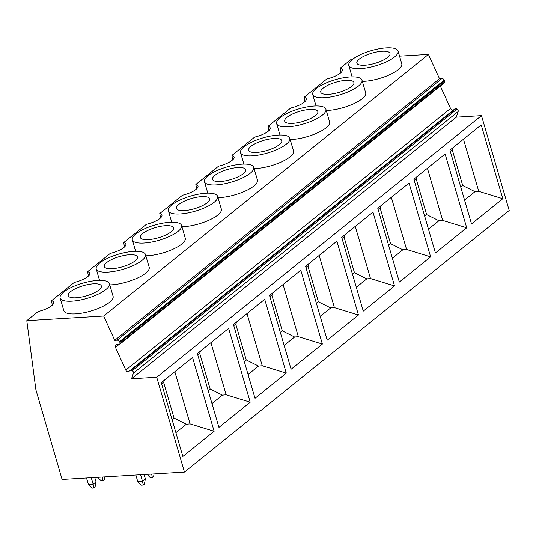 <?xml version="1.0" encoding="UTF-8"?>
<svg xmlns="http://www.w3.org/2000/svg" width="536" height="536" viewBox="0 0 536 536"><rect width="100%" height="100%" fill="white"/><g stroke="black" fill="none" stroke-linecap="round" stroke-linejoin="round"><path stroke-width="0.8" d="M114.758 340.327L117.123 340.186A2.399 1.836 51.1 0 1 119.501 341.693L119.856 342.343A1.441 1.099 51.1 0 1 119.99 343.502L119.722 344.179A0.958 0.737 51.1 0 1 118.999 344.548L116.292 344.728A2.399 1.836 -128.9 0 0 115.776 344.996A2.399 1.836 -128.9 0 0 115.448 347.362L125.806 370.088A2.399 1.836 -128.9 0 0 128.56 371.736L130.389 370.249A0.958 0.737 51.1 0 1 131.253 370.182L132.238 370.711A1.916 1.467 51.1 0 1 133.41 373.17L131.548 378.785L156.726 377.25L184.458 472.075L62.102 479.439L35.912 389.866L26.8 320.662L103.683 316.032L114.758 340.327L439.5 78.725L441.865 78.578A2.399 1.836 51.1 0 1 444.243 80.085L444.605 80.742A1.441 1.099 51.1 0 1 444.733 81.894L444.471 82.578A0.958 0.737 51.1 0 1 444.29 82.825L119.548 344.434M103.683 316.032L428.432 54.431L439.5 78.725M26.8 320.662L38.157 311.51A14.867 4.576 -16.3 0 0 53.68 302.291A14.867 4.576 -16.3 0 0 51.523 300.743L74.243 282.439A14.867 4.576 -16.3 0 0 89.767 273.219A14.867 4.576 -16.3 0 0 87.609 271.678L110.322 253.374A14.867 4.576 -16.3 0 0 125.846 244.155A14.867 4.576 -16.3 0 0 123.689 242.607L146.408 224.309A14.867 4.576 -16.3 0 0 161.932 215.083A14.867 4.576 -16.3 0 0 159.768 213.542L182.488 195.238A14.867 4.576 -16.3 0 0 198.012 186.019A14.867 4.576 -16.3 0 0 195.854 184.471L218.574 166.173A14.867 4.576 -16.3 0 0 234.091 156.954A14.867 4.576 -16.3 0 0 231.934 155.406L254.654 137.102A14.867 4.576 -16.3 0 0 270.178 127.883A14.867 4.576 -16.3 0 0 268.02 126.342L290.74 108.038A14.867 4.576 -16.3 0 0 306.257 98.818A14.867 4.576 -16.3 0 0 304.1 97.271L326.819 78.973A14.867 4.576 -16.3 0 0 342.343 69.747A14.867 4.576 -16.3 0 0 340.186 68.206L351.542 59.054L353.043 58.96M399.541 56.166L428.432 54.431M109.766 284.877A25.654 7.893 -16.3 0 0 111.689 284.804A25.654 7.893 -16.3 0 0 137.618 277.97A25.654 7.893 -16.3 0 0 149.182 267.25L145.477 254.546A25.654 7.893 -16.3 0 0 133.719 251.364A25.654 7.893 -16.3 0 0 107.79 258.198A25.654 7.893 -16.3 0 0 96.219 268.918A25.654 7.893 -16.3 0 0 107.977 272.1A25.654 7.893 -16.3 0 0 133.913 265.266A25.654 7.893 -16.3 0 0 145.477 254.546M145.846 255.806A25.654 7.893 -16.3 0 0 147.769 255.732A25.654 7.893 -16.3 0 0 173.698 248.898A25.654 7.893 -16.3 0 0 185.268 238.178L181.563 225.475A25.654 7.893 -16.3 0 0 169.805 222.299A25.654 7.893 -16.3 0 0 143.869 229.133A25.654 7.893 -16.3 0 0 132.305 239.853A25.654 7.893 -16.3 0 0 144.063 243.029A25.654 7.893 -16.3 0 0 169.992 236.195A25.654 7.893 -16.3 0 0 181.563 225.475M181.932 226.741A25.654 7.893 -16.3 0 0 183.855 226.668A25.654 7.893 -16.3 0 0 209.784 219.834A25.654 7.893 -16.3 0 0 221.348 209.114L217.643 196.41A25.654 7.893 -16.3 0 0 205.884 193.228A25.654 7.893 -16.3 0 0 179.955 200.062A25.654 7.893 -16.3 0 0 168.384 210.782A25.654 7.893 -16.3 0 0 180.143 213.965A25.654 7.893 -16.3 0 0 206.079 207.13A25.654 7.893 -16.3 0 0 217.643 196.41M218.011 197.67A25.654 7.893 -16.3 0 0 219.934 197.596A25.654 7.893 -16.3 0 0 245.863 190.762A25.654 7.893 -16.3 0 0 257.434 180.049L253.729 167.346A25.654 7.893 -16.3 0 0 241.964 164.163A25.654 7.893 -16.3 0 0 216.035 170.997A25.654 7.893 -16.3 0 0 204.471 181.717A25.654 7.893 -16.3 0 0 216.229 184.9A25.654 7.893 -16.3 0 0 242.158 178.066A25.654 7.893 -16.3 0 0 253.729 167.346M254.098 168.606A25.654 7.893 -16.3 0 0 256.014 168.532A25.654 7.893 -16.3 0 0 281.949 161.698A25.654 7.893 -16.3 0 0 293.514 150.978L289.809 138.275A25.654 7.893 -16.3 0 0 278.05 135.092A25.654 7.893 -16.3 0 0 252.121 141.926A25.654 7.893 -16.3 0 0 240.55 152.646A25.654 7.893 -16.3 0 0 252.309 155.829A25.654 7.893 -16.3 0 0 278.244 148.995A25.654 7.893 -16.3 0 0 289.809 138.275M290.177 139.541A25.654 7.893 -16.3 0 0 292.1 139.467A25.654 7.893 -16.3 0 0 318.029 132.633A25.654 7.893 -16.3 0 0 329.6 121.913L325.895 109.21A25.654 7.893 -16.3 0 0 314.13 106.028A25.654 7.893 -16.3 0 0 288.2 112.861A25.654 7.893 -16.3 0 0 276.636 123.582A25.654 7.893 -16.3 0 0 288.395 126.764A25.654 7.893 -16.3 0 0 314.324 119.93A25.654 7.893 -16.3 0 0 325.895 109.21M326.263 110.47A25.654 7.893 -16.3 0 0 328.179 110.396A25.654 7.893 -16.3 0 0 354.115 103.562A25.654 7.893 -16.3 0 0 365.679 92.842L361.974 80.139A25.654 7.893 -16.3 0 0 350.216 76.963A25.654 7.893 -16.3 0 0 324.287 83.797A25.654 7.893 -16.3 0 0 312.716 94.517A25.654 7.893 -16.3 0 0 324.474 97.693A25.654 7.893 -16.3 0 0 350.41 90.859A25.654 7.893 -16.3 0 0 361.974 80.139M362.343 81.405A25.654 7.893 -16.3 0 0 364.266 81.331A25.654 7.893 -16.3 0 0 390.195 74.497A25.654 7.893 -16.3 0 0 401.766 63.777L398.06 51.074A25.654 7.893 -16.3 0 0 386.295 47.892A25.654 7.893 -16.3 0 0 360.366 54.726A25.654 7.893 -16.3 0 0 348.802 65.446A25.654 7.893 -16.3 0 0 360.56 68.628A25.654 7.893 -16.3 0 0 386.49 61.794A25.654 7.893 -16.3 0 0 398.06 51.074M60.139 297.983L63.844 310.686A25.654 7.893 -16.3 0 0 75.603 313.868A25.654 7.893 -16.3 0 0 101.532 307.034A25.654 7.893 -16.3 0 0 113.103 296.314L109.398 283.611A25.654 7.893 -16.3 0 0 97.639 280.429A25.654 7.893 -16.3 0 0 71.703 287.263A25.654 7.893 -16.3 0 0 60.139 297.983A25.654 7.893 -16.3 0 0 71.898 301.165A25.654 7.893 -16.3 0 0 97.827 294.331A25.654 7.893 -16.3 0 0 109.398 283.611M93.425 283.825A17.266 5.313 163.7 0 1 101.338 285.963A17.266 5.313 163.7 0 1 93.559 293.179A17.266 5.313 163.7 0 1 76.105 297.775A17.266 5.313 163.7 0 1 68.193 295.638A17.266 5.313 163.7 0 1 75.978 288.422A17.266 5.313 163.7 0 1 93.425 283.825M129.511 254.754A17.266 5.313 163.7 0 1 137.424 256.898A17.266 5.313 163.7 0 1 129.638 264.107A17.266 5.313 163.7 0 1 112.192 268.71A17.266 5.313 163.7 0 1 104.279 266.566A17.266 5.313 163.7 0 1 112.058 259.357A17.266 5.313 163.7 0 1 129.511 254.754M165.591 225.69A17.266 5.313 163.7 0 1 173.503 227.827A17.266 5.313 163.7 0 1 165.725 235.043A17.266 5.313 163.7 0 1 148.271 239.639A17.266 5.313 163.7 0 1 140.358 237.502A17.266 5.313 163.7 0 1 148.144 230.286A17.266 5.313 163.7 0 1 165.591 225.69M201.677 196.618A17.266 5.313 163.7 0 1 209.589 198.762A17.266 5.313 163.7 0 1 201.804 205.971A17.266 5.313 163.7 0 1 184.357 210.574A17.266 5.313 163.7 0 1 176.445 208.43A17.266 5.313 163.7 0 1 184.223 201.221A17.266 5.313 163.7 0 1 201.677 196.618M237.756 167.554A17.266 5.313 163.7 0 1 245.669 169.691A17.266 5.313 163.7 0 1 237.884 176.907A17.266 5.313 163.7 0 1 220.437 181.503A17.266 5.313 163.7 0 1 212.524 179.366A17.266 5.313 163.7 0 1 220.309 172.15A17.266 5.313 163.7 0 1 237.756 167.554M273.842 138.489A17.266 5.313 163.7 0 1 281.755 140.626A17.266 5.313 163.7 0 1 273.97 147.842A17.266 5.313 163.7 0 1 256.523 152.438A17.266 5.313 163.7 0 1 248.61 150.301A17.266 5.313 163.7 0 1 256.389 143.085A17.266 5.313 163.7 0 1 273.842 138.489M309.922 109.418A17.266 5.313 163.7 0 1 317.835 111.562A17.266 5.313 163.7 0 1 310.049 118.771A17.266 5.313 163.7 0 1 292.602 123.374A17.266 5.313 163.7 0 1 284.69 121.23A17.266 5.313 163.7 0 1 292.475 114.021A17.266 5.313 163.7 0 1 309.922 109.418M346.008 80.353A17.266 5.313 163.7 0 1 353.921 82.49A17.266 5.313 163.7 0 1 346.135 89.706A17.266 5.313 163.7 0 1 328.689 94.303A17.266 5.313 163.7 0 1 320.769 92.165A17.266 5.313 163.7 0 1 328.555 84.949A17.266 5.313 163.7 0 1 346.008 80.353M382.088 51.282A17.266 5.313 163.7 0 1 390 53.426A17.266 5.313 163.7 0 1 382.215 60.635A17.266 5.313 163.7 0 1 364.768 65.238A17.266 5.313 163.7 0 1 356.855 63.094A17.266 5.313 163.7 0 1 364.641 55.885A17.266 5.313 163.7 0 1 382.088 51.282M340.983 72.588L340.186 68.206M52.32 305.125L51.523 300.743M88.406 276.06L87.609 271.678M124.486 246.989L123.689 242.607M160.572 217.924L159.768 213.542M196.652 188.86L195.854 184.471M232.738 159.788L231.934 155.406M268.817 130.724L268.02 126.342M304.904 101.652L304.1 97.271M184.458 472.075L509.2 210.474L481.469 115.642L156.726 377.25M161.276 382.65L182.856 456.451L214.132 431.259L192.551 357.458L161.276 382.65M197.362 353.579L218.943 427.386L250.212 402.194L228.631 328.394L197.362 353.579M233.441 324.515L255.022 398.322L286.298 373.13L264.717 299.322L233.441 324.515M269.528 295.45L291.108 369.25L322.377 344.058L300.797 270.258L269.528 295.45M305.607 266.379L327.188 340.186L358.463 314.994L336.883 241.187L305.607 266.379M341.693 237.314L363.274 311.115L394.543 285.923L372.962 212.122L341.693 237.314M377.773 208.243L399.353 282.05L430.629 256.858L409.042 183.057L377.773 208.243M413.859 179.178L435.44 252.985L466.709 227.793L445.128 153.986L413.859 179.178M449.938 150.114L471.519 223.914L502.795 198.722L481.207 124.921L449.938 150.114M131.548 378.785L456.297 117.176L481.469 115.642M130.503 370.162L455.138 108.647A0.958 0.737 51.1 0 1 455.995 108.58L456.98 109.103A1.916 1.467 51.1 0 1 458.153 111.568L456.297 117.176M440.317 86.028L450.548 108.48A2.399 1.836 -128.9 0 0 453.275 110.135M164.887 379.743L163.567 382.195L174.059 418.073L186.361 424.204L175.895 432.632M161.604 383.776L163.567 382.195M174.837 371.729L190.086 423.882L186.361 424.204M214.132 431.259L190.086 423.882M174.059 418.073L172.096 419.655M200.966 350.678L199.653 353.13L210.139 389.002L222.44 395.133L211.975 403.568M197.69 354.711L199.653 353.13M210.916 342.665L226.165 394.818L222.44 395.133M250.212 402.194L226.165 394.818M210.139 389.002L208.182 390.583M237.053 321.607L235.733 324.066L246.225 359.937L258.526 366.068L248.061 374.497M233.77 325.64L235.733 324.066M246.995 313.594L262.251 365.746L258.526 366.068M286.298 373.13L262.251 365.746M246.225 359.937L244.262 361.519M273.132 292.542L271.819 294.994L282.305 330.873L294.606 337.003L284.14 345.432M269.856 296.575L271.819 294.994M283.082 284.529L298.331 336.682L294.606 337.003M322.377 344.058L298.331 336.682M282.305 330.873L280.348 332.447M309.212 263.478L307.899 265.93L318.391 301.802L330.692 307.932L320.226 316.361M305.935 267.511L307.899 265.93M319.161 255.458L334.417 307.617L330.692 307.932M358.463 314.994L334.417 307.617M318.391 301.802L316.428 303.383M345.298 234.406L343.985 236.858L354.47 272.737L366.771 278.867L356.306 287.296M342.022 238.44L343.985 236.858M355.247 226.393L370.497 278.546L366.771 278.867M394.543 285.923L370.497 278.546M354.47 272.737L352.514 274.318M381.377 205.342L380.064 207.794L390.556 243.666L402.858 249.796L392.392 258.231M378.101 209.375L380.064 207.794M391.327 197.328L406.583 249.481L402.858 249.796M430.629 256.858L406.583 249.481M390.556 243.666L388.593 245.247M417.464 176.27L416.15 178.729L426.636 214.601L438.937 220.732L428.472 229.16M414.187 180.304L416.15 178.729M427.413 168.257L442.662 220.41L438.937 220.732M466.709 227.793L442.662 220.41M426.636 214.601L424.68 216.182M453.543 147.206L452.23 149.658L462.722 185.536L475.017 191.667L464.558 200.095M450.267 151.239L452.23 149.658M463.493 139.192L478.748 191.345L475.017 191.667M502.795 198.722L478.748 191.345M462.722 185.536L460.759 187.111M140.579 474.715L142.482 481.234L137.745 481.522L141.249 485.14L143.219 485.02L142.482 481.234L145.37 478.909L144.425 484.055L143.219 485.02M135.843 475.003L137.745 481.522M144.084 474.507L145.37 478.909M154.08 473.904L153.564 476.692L152.365 477.656L150.388 477.777L147.052 474.327M93.887 487.988L91.911 488.108L88.413 484.49L93.15 484.202L93.887 487.988L95.086 487.016L96.031 481.877L93.15 484.202L91.247 477.683M104.741 476.873L104.232 479.653L103.026 480.625L101.056 480.745L97.719 477.295M151.661 474.052L152.365 477.656M94.751 477.476L96.031 481.877M86.51 477.971L88.413 484.49M102.322 477.02L103.026 480.625M117.123 340.186L441.865 78.578M133.41 373.17L458.153 111.568M132.238 370.711L456.98 109.103M131.253 370.182L455.995 108.58M128.56 371.736L130.349 370.296M125.806 370.088L450.548 108.48M115.448 347.362L118.952 344.534M119.722 344.179L444.471 82.578M119.99 343.502L444.733 81.894M119.856 342.343L444.605 80.742M119.501 341.693L444.243 80.085M99.555 280.362L96.219 268.918M135.642 251.29L132.305 239.853M171.721 222.226L168.384 210.782M207.807 193.154L204.471 181.717M243.887 164.09L240.55 152.646M279.973 135.025L276.636 123.582M316.052 105.954L312.716 94.517M352.139 76.889L348.802 65.446M130.442 370.202L455.191 108.6"/></g></svg>
